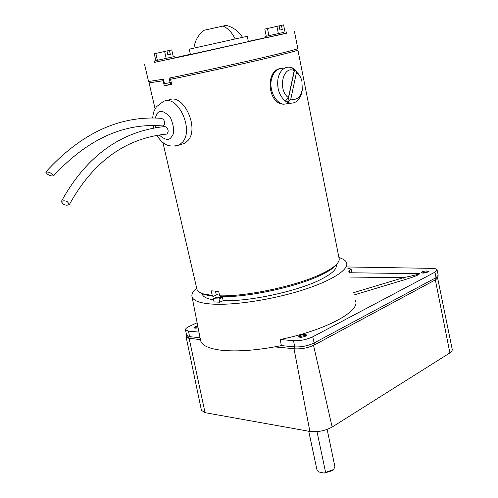 <?xml version="1.0" encoding="UTF-8"?>
<svg xmlns="http://www.w3.org/2000/svg" width="498" height="498" viewBox="0 0 498 498"><rect width="100%" height="100%" fill="white"/><g stroke="black" fill="none" stroke-linecap="round" stroke-linejoin="round"><path stroke-width="0.75" d="M297.885 49.925C298.408 50.261 291.56 52.178 277.342 55.67C250.401 62.294 197.88 73.903 170.528 79.288L171.686 84.392L164.29 85.787L163.132 80.726L149.083 82.917L155.127 108.962M196.778 288.535L197.003 289.506C197.687 291.318 199.798 292.768 203.327 293.87L212.254 295.463L211.202 290.863L218.641 291.193L219.693 295.831C247.076 296.571 297.001 285.827 321.515 273.875C328.618 270.507 333.616 267.326 336.517 264.345C338.802 261.954 339.636 259.844 339.02 258.02L297.904 50.018M282.378 68.319C276.981 68.481 273.352 72.123 271.491 79.238C268.814 90.194 275.898 103.995 284.09 104.169L284.009 104.182C267.88 104.505 264.93 71.363 279.951 68.575L280.754 68.413M219.693 295.831L220.95 296.684C247.861 297.412 296.721 286.885 320.762 275.151C327.74 271.833 332.652 268.702 335.509 265.758L337.314 263.454M163.587 79.705L163.132 80.726M200.545 292.793L204.79 294.741L213.511 296.31L212.254 295.463M170.528 79.288L171.169 77.837M171.605 84.038L170.733 84.199L170.366 82.575M164.29 85.787L170.733 84.199M217.477 294.542L213.511 296.31M302.28 89.752L301.906 92.13C300.045 99.482 296.31 103.167 290.689 103.198L287.57 102.513L285.379 101.113C279.073 95.566 276.645 87.891 278.089 78.093C279.951 70.921 283.58 67.261 288.977 67.106L292.488 67.965L294.206 70.604C282.914 65.02 277.492 90.014 288.417 97.652L294.206 70.604M287.57 102.513L294.648 69.44L292.612 68.158M294.648 69.44L300.394 76.978M294.853 69.403L296.571 72.042C299.099 74.165 300.873 77.178 301.9 81.081L302.298 89.634C300.506 97.39 296.677 100.521 290.813 99.027L287.776 102.482M285.379 101.113L288.417 97.652M296.571 72.042L290.813 99.027M226.434 25.305L203.62 30.366M238.523 38.209L189.234 49.184L190.41 54.487L248.378 41.633L247.269 36.317L238.523 38.209M148.553 81.516L163.475 79.201L164.502 83.708L170.104 82.637L169.071 78.099C196.231 72.739 249.84 60.893 277.205 54.207C291.467 50.728 298.339 48.829 297.816 48.524L294.443 31.455M286.462 33.098L191.444 54.506L154.679 62.287M174.985 57.712L190.367 54.276M248.334 41.427L265.297 37.705M171.225 82.363L170.104 82.637M181.073 144.451L184.652 143.368L188.057 140.455C199.86 127.395 182.523 91.85 168.511 100.285M338.933 257.559C343.116 258.779 345.656 260.466 346.546 262.633C349.391 269.412 331.849 280.866 301.832 290.297C271.883 299.734 234.072 305.467 212.391 304.104C200.171 303.263 193.392 300.854 192.06 296.883C191.313 294.299 192.857 291.367 196.679 288.099M347.56 266.972L431.922 268.36C434.947 268.428 436.659 268.914 437.063 269.81L434.928 272.176L312.707 336.829C306.587 339.68 300.207 340.974 293.559 340.719L280.181 339.499L281.395 345.606C257.665 350.318 237.751 351.874 221.641 350.275C209.16 348.781 202.169 345.637 200.675 340.856L200.451 339.698M280.181 339.499C325.487 330.411 360.894 311.057 355.441 300.655M305.598 336.138L306.6 335.03C305.268 334.152 302.958 334.357 299.665 335.633L298.651 336.748C299.983 337.625 302.298 337.42 305.598 336.138M427.676 272.095L428.324 271.391C426.985 270.688 424.819 270.881 421.818 271.976L421.159 272.68C422.491 273.383 424.663 273.19 427.676 272.095M197.75 325.929L195.316 326.707L194.145 327.777C194.575 328.282 195.895 328.288 198.117 327.79M202.144 293.509L202.362 294.443C203.333 297.013 207.093 298.825 213.642 299.877M222.469 297.455L219.008 299.012L219.736 302.224L214.103 301.9L213.374 298.713L216.829 297.169L222.469 297.455L223.191 300.655C248.876 301.657 296.279 291.548 319.585 280.063C331.786 274.074 337.314 269.001 336.162 264.843M218.69 291.423L215.478 291.237L216.207 294.43M437.101 269.984L438.215 275.201L436.061 277.647L314.145 342.96C307.938 345.886 301.458 347.193 294.704 346.901L281.395 345.606M200.059 337.7L189.62 336.685L186.569 335.191M198.957 332.098L188.474 331.139L185.511 329.875C185.312 328.836 186.638 327.64 189.501 326.283L197.127 322.754M219.736 302.224L223.191 300.655M347.872 268.31L351.084 269.107L348.55 271.192M354.109 294.959L404.613 279.727L403.436 277.672C413.994 275.512 419.204 274.174 419.067 273.67L348.911 272.742M213.374 298.713L219.008 299.012M274.946 346.857L295.028 348.849C301.776 349.154 308.25 347.847 314.45 344.915L435.987 279.546L438.153 277.131L437.985 276.178M187.26 336.984L190.311 338.472L200.401 339.468M437.692 278.338L452.296 349.745L451.873 351.171L449.887 352.914L332.147 427.041C325.138 430.851 317.718 432.314 309.881 431.436L205.045 412.668L201.422 410.308M200.42 339.549L189.159 338.435L186.159 337.109L186.731 335.627M296.435 348.936L274.635 346.913M317.014 470.124L308.76 431.231M317.002 431.635L325.605 472.384L332.801 469.844L333.959 468.904L334.88 466.533L327.136 429.419M325.605 472.384L324.204 473.1L332.141 470.728L333.672 469.259M324.204 473.1L318.969 471.967L317.139 470.554M166.002 134.155L166.662 134.087C168.218 132.593 168.548 130.906 167.645 129.026C167.147 127.482 166.058 126.666 164.365 126.598C120.572 131.31 86.204 156.316 61.266 201.609C63.09 200.476 65.132 200.532 67.386 201.783L69.465 204.367C67.641 205.5 65.605 205.444 63.358 204.205L61.266 201.609M162.111 125.882L162.846 125.944C164.402 124.998 164.925 123.66 164.433 121.923C164.184 120.03 163.064 118.829 161.084 118.312C119.371 115.443 80.919 133.371 45.723 172.096C47.634 171.735 49.725 172.345 51.991 173.914L53.529 175.856C51.624 176.211 49.539 175.613 47.279 174.051L45.723 172.096M299.348 337.196L299.479 336.623L305.704 335.285L306.152 335.795M421.731 273.029L427.614 271.671L427.906 271.958M194.743 328.107L197.855 326.483M173.292 56.778L155.837 60.644M174.705 56.473L175.01 57.836L171.455 58.652L154.691 62.343L154.374 60.98M154.268 53.803L166.954 50.933L167.851 54.905L170.322 54.363L169.426 50.398L171.742 49.893L173.298 56.791L155.837 60.65L154.268 53.803M155.824 53.411L157.405 60.32M164.614 51.443L166.189 58.378M169.426 50.398L166.961 50.964M283.343 32.476L265.054 36.516L283.343 32.476M286.207 31.828L286.493 33.248L283.63 33.908L265.341 37.935L265.054 36.516M266.262 36.242L264.805 29.102L276.919 26.344L279.11 25.871L279.944 30.011L282.254 29.5L281.426 25.367L283.599 24.9L285.037 32.09M267.457 28.461L268.92 35.669M276.919 26.344L278.376 33.578M281.426 25.367L279.117 25.896M222.874 25.946C227.897 28.199 232 32.532 235.187 38.944M156.677 106.566L163.008 101.717C176.977 93.263 194.388 128.988 182.629 142.079L179.236 144.999L175.489 146.088M155.183 118.032L156.901 114.067C159.335 109.572 163.798 110.618 170.291 117.192C174.362 127.077 174.754 133.626 171.468 136.85C169.326 140.772 165.261 140.175 159.279 135.058M155.637 127.824L155.108 125.546M294.704 346.901L293.559 340.719M314.145 342.96L312.707 336.829M436.061 277.647L434.928 272.176M189.62 336.685L188.474 331.139M404.613 279.727C414.56 276.683 419.534 274.641 419.534 273.601L417.623 273.632M349.322 270.819L349.758 272.755M419.534 273.601L419.067 273.67M353.574 292.675L403.436 277.672L349.92 277.056M435.688 277.847L435.987 279.546M314.45 344.915L314.051 343.01M294.611 346.888L295.028 348.849M190.311 338.472L189.9 336.71M205.045 412.668L189.159 338.435M309.881 431.436L294.025 348.837M332.147 427.041L313.541 345.375M449.887 352.914L435.352 279.888M162.896 142.465L197.003 289.506M335.509 265.758L336.517 264.345M204.79 294.741L203.327 293.87M280.698 103.435L281.015 103.391M290.689 103.198L284.09 104.169M302.298 89.634L302.099 91.084M242.526 37.331C238.673 31.287 233.325 27.322 226.466 25.454M148.572 81.61L144.638 64.653M193.903 48.113C194.886 40.948 198.136 35.059 203.638 30.453M156.864 135.475C161.626 142.204 166.706 148.603 179.236 144.999L184.652 143.368M156.073 107.394C154.38 110.73 153.633 110.301 152.637 118.001M153.123 125.533L153.751 128.173M202.138 293.471L202.362 294.443M185.511 329.875L186.601 335.359M192.06 296.883L200.675 340.856M351.109 269.219L351.943 272.786M187.005 335.913L187.304 337.171M186.159 337.109L201.472 410.564M308.723 431.224L317.058 470.336M333.15 469.907L333.959 468.904M166.662 134.087C125.621 138.151 93.219 161.576 69.465 204.367M162.846 125.944C123.878 122.576 87.436 139.216 53.529 175.856"/></g></svg>

